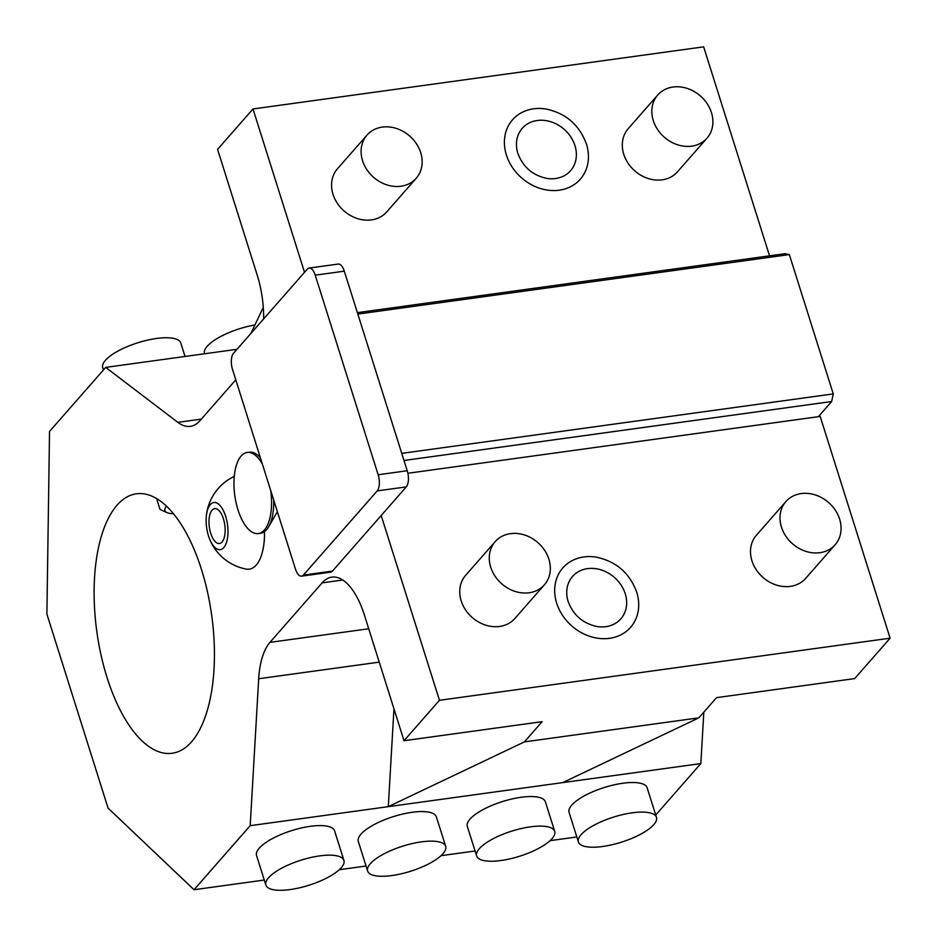 <?xml version="1.0" encoding="UTF-8"?>
<svg xmlns="http://www.w3.org/2000/svg" width="937" height="937" viewBox="0 0 937 937"><rect width="100%" height="100%" fill="white"/><g stroke="black" fill="none" stroke-linecap="round" stroke-linejoin="round"><path stroke-width="1.41" d="M235.796 379.825L200.026 420.619A65.473 29.012 -97.8 0 1 190.316 426.347A65.473 29.012 -97.8 0 1 177.854 422.353L105.694 367.398L49.532 431.442L46.897 614.098L108.071 808.104L194.029 889.728L250.191 825.684L258.694 678.739A65.473 29.012 -97.8 0 1 269.938 642.372L322.129 582.861A65.473 29.012 -97.8 0 1 331.827 577.133A65.473 29.012 -97.8 0 1 364.399 615.059L404.011 740.722L439.453 700.302L381.195 515.514L332.459 571.078L303.389 575.084L377.213 490.894A12.275 5.435 -97.8 0 0 378.15 474.754L315.23 275.173A12.275 5.435 -97.8 0 0 309.116 268.064A12.275 5.435 -97.8 0 0 307.301 269.142L233.465 353.331A12.275 5.435 -97.8 0 0 232.54 369.471L295.46 569.052A12.275 5.435 -97.8 0 0 301.573 576.161A12.275 5.435 -97.8 0 0 303.389 575.084M263.648 318.908A65.473 29.012 -97.8 0 0 257.183 275.033L217.571 149.37L253.002 108.961L304.513 272.316M301.573 576.161L330.644 572.156A12.275 5.435 -97.8 0 0 332.459 571.078M191.558 741.811A130.946 58.024 82.2 0 1 172.15 753.266A130.946 58.024 82.2 0 1 101.02 654.963A130.946 58.024 82.2 0 1 116.984 505.266A130.946 58.024 82.2 0 1 136.392 493.811A130.946 58.024 82.2 0 1 207.522 592.114A130.946 58.024 82.2 0 1 191.558 741.811M264.492 531.607A47.096 20.872 82.2 0 1 256.281 565.034A47.096 20.872 82.2 0 1 246.208 569.075A49.111 49.111 0 0 1 209.197 537.932A23.776 10.53 82.2 0 1 208.482 535.847A23.776 10.53 -97.8 0 1 206.281 516.755A23.776 10.53 -97.8 0 1 214.339 502.466A23.776 10.53 -97.8 0 1 225.641 516.275A23.776 10.53 82.2 0 1 224.259 547.021A23.776 10.53 82.2 0 1 209.197 537.932M206.281 516.755A49.111 49.111 0 0 1 233.477 476.781A47.096 20.872 82.2 0 1 234.25 476.429M381.195 515.514L406.295 486.877A12.275 5.435 -97.8 0 0 407.232 470.749L344.301 271.168A12.275 5.435 -97.8 0 0 338.198 264.058L309.116 268.064M407.876 473.267L820.18 416.438L890.103 638.191L854.661 678.599L716.559 697.643L698.838 717.847L524.392 741.893L542.113 721.677L404.011 740.722M439.453 700.302L890.103 638.191M495.193 541.621L465.666 575.306A32.736 27.396 41.2 0 0 461.203 600.898A32.736 27.396 41.2 0 0 485.366 625.049A32.736 27.396 41.2 0 0 514.893 618.467L544.42 584.793A32.736 27.396 -138.8 0 1 514.905 591.364A32.736 27.396 -138.8 0 1 490.73 567.213A32.736 27.396 41.2 0 1 495.193 541.621A32.736 27.396 41.2 0 1 524.72 535.05A32.736 27.396 41.2 0 1 548.883 559.202A32.736 27.396 -138.8 0 1 544.42 584.793M785.932 501.553L756.405 535.226A32.736 27.396 41.2 0 0 751.942 560.818A32.736 27.396 41.2 0 0 776.105 584.969A32.736 27.396 41.2 0 0 805.633 578.398L835.16 544.725A32.736 27.396 -138.8 0 1 805.644 551.296A32.736 27.396 -138.8 0 1 781.47 527.144A32.736 27.396 41.2 0 1 785.932 501.553A32.736 27.396 41.2 0 1 815.448 494.982A32.736 27.396 41.2 0 1 839.622 519.133A32.736 27.396 -138.8 0 1 835.16 544.725M636.703 592.125A45.058 37.703 -138.8 0 1 637.031 593.215A45.058 37.703 -138.8 0 1 608.991 638.402A45.058 37.703 -138.8 0 1 556.683 603.159A45.058 37.703 -138.8 0 1 595.827 557.07C615.914 561.158 629.535 572.835 636.703 592.114L637.031 593.215M818.364 416.684L831.658 401.528L833.262 393.903L789.341 254.595L357.829 314.071M357.372 312.642L785.042 253.693L789.341 254.595M403.988 460.477L831.658 401.528M401.75 453.367L833.262 393.903M253.002 108.961L703.652 46.85L769.546 255.836M367.011 135.08L337.472 168.754A32.736 27.396 41.2 0 0 333.022 194.346A32.736 27.396 41.2 0 0 357.184 218.497A32.736 27.396 41.2 0 0 386.712 211.926L416.239 178.241A32.736 27.396 -138.8 0 1 386.712 184.823A32.736 27.396 -138.8 0 1 362.549 160.672A32.736 27.396 41.2 0 1 367.011 135.08A32.736 27.396 41.2 0 1 396.527 128.498A32.736 27.396 41.2 0 1 420.701 152.649A32.736 27.396 -138.8 0 1 416.239 178.241M657.751 95L628.212 128.685A32.736 27.396 41.2 0 0 623.761 154.277A32.736 27.396 41.2 0 0 647.924 178.428A32.736 27.396 41.2 0 0 677.439 171.846L706.978 138.172A32.736 27.396 -138.8 0 1 677.451 144.743A32.736 27.396 -138.8 0 1 653.288 120.592A32.736 27.396 41.2 0 1 657.751 95A32.736 27.396 41.2 0 1 687.266 88.429A32.736 27.396 41.2 0 1 711.441 112.581A32.736 27.396 -138.8 0 1 706.978 138.172M586.421 143.993A45.058 37.703 -138.8 0 1 586.749 145.071A45.058 37.703 -138.8 0 1 558.71 190.27A45.058 37.703 -138.8 0 1 506.402 155.027A45.058 37.703 -138.8 0 1 545.533 108.938C565.62 113.026 579.253 124.703 586.421 143.97L586.749 145.071M703.816 712.179L700.841 763.573L655.724 815.014M250.882 333.478L263.285 307.406M105.694 367.398L237.002 349.302M194.029 889.728L264.293 880.042M339.276 869.712L366.051 866.022M441.034 855.68L475.071 850.995M550.066 840.653L576.829 836.964M250.191 825.684L562.739 782.606L698.838 717.847M700.841 763.573L562.739 782.606M656.462 817.345L647.139 787.783A40.923 13.141 162.5 0 0 613.688 784.948A40.923 13.141 162.5 0 0 571.769 805.094A40.923 13.141 162.5 0 0 569.087 812.391L578.41 841.965A40.923 13.141 -17.5 0 1 581.092 834.668A40.923 13.141 162.5 0 1 623.011 814.522A40.923 13.141 162.5 0 1 656.462 817.345A40.923 13.141 162.5 0 1 653.78 824.642A40.923 13.141 -17.5 0 1 611.861 844.787A40.923 13.141 -17.5 0 1 578.41 841.965M343.926 860.424L334.603 830.861A40.923 13.141 162.5 0 0 301.14 828.027A40.923 13.141 162.5 0 0 259.233 848.172A40.923 13.141 162.5 0 0 256.539 855.469L265.862 885.043A40.923 13.141 -17.5 0 1 268.556 877.746A40.923 13.141 162.5 0 1 310.463 857.601A40.923 13.141 162.5 0 1 343.926 860.424A40.923 13.141 162.5 0 1 341.232 867.721A40.923 13.141 -17.5 0 1 299.325 887.866A40.923 13.141 -17.5 0 1 265.862 885.043M554.704 831.377L545.381 801.803A40.923 13.141 162.5 0 0 511.93 798.98A40.923 13.141 162.5 0 0 470.011 819.125A40.923 13.141 162.5 0 0 467.329 826.422L476.652 855.985A40.923 13.141 -17.5 0 1 479.334 848.688A40.923 13.141 162.5 0 1 521.253 828.542A40.923 13.141 162.5 0 1 554.704 831.377A40.923 13.141 162.5 0 1 552.022 838.674A40.923 13.141 -17.5 0 1 510.103 858.819A40.923 13.141 -17.5 0 1 476.652 855.985M445.684 846.404L436.361 816.83A40.923 13.141 162.5 0 0 402.898 814.007A40.923 13.141 162.5 0 0 360.991 834.153A40.923 13.141 162.5 0 0 358.297 841.449L367.62 871.012A40.923 13.141 -17.5 0 1 370.314 863.715A40.923 13.141 162.5 0 1 412.221 843.569A40.923 13.141 162.5 0 1 445.684 846.404A40.923 13.141 162.5 0 1 442.99 853.701A40.923 13.141 -17.5 0 1 401.083 873.846A40.923 13.141 -17.5 0 1 367.62 871.012M393.962 708.817L388.293 806.652L524.392 741.893M103.457 369.951L102.719 367.62A40.923 13.141 -17.5 0 1 105.412 360.323A40.923 13.141 162.5 0 1 147.32 340.178A40.923 13.141 162.5 0 1 180.782 343.001L185.022 356.458M204.535 353.776L204.477 353.589A40.923 13.141 -17.5 0 1 207.171 346.292A40.923 13.141 162.5 0 1 254.934 324.963M157.51 499.163L156.959 499.761L160.028 509.447L167.137 512.644A24.549 7.883 -17.5 0 1 166.493 506.226M173.38 513.687A24.549 7.883 -17.5 0 1 167.137 512.644M574.943 145.575A32.127 26.88 -138.8 0 1 547.032 178.44C532.778 175.453 523.069 167.114 517.88 153.422A32.127 26.88 -138.8 0 1 517.646 152.672A32.127 26.88 -138.8 0 1 537.639 120.451A32.127 26.88 -138.8 0 1 574.943 145.575M625.225 593.707A32.127 26.88 -138.8 0 1 597.314 626.572C583.072 623.597 573.35 615.258 568.162 601.554A32.127 26.88 -138.8 0 1 567.939 600.804A32.127 26.88 -138.8 0 1 587.921 568.583A32.127 26.88 -138.8 0 1 625.225 593.707M223.416 518.817A17.592 7.801 82.2 0 1 219.469 543.495A17.592 7.801 82.2 0 1 210.72 533.305A17.592 7.801 82.2 0 1 214.667 508.627A17.592 7.801 82.2 0 1 223.416 518.817M277.375 511.696L268.661 526.735A40.923 18.131 -97.8 0 1 266.588 529.674A40.923 18.131 82.2 0 1 260.521 533.258L258.343 533.551A40.923 18.131 82.2 0 1 236.112 502.841A40.923 18.131 82.2 0 1 241.102 456.061A40.923 18.131 -97.8 0 1 247.169 452.477L249.347 452.173A40.923 18.131 -97.8 0 1 258.952 456.249A40.923 18.131 -97.8 0 1 260.369 457.748M268.661 526.735A40.923 18.131 -97.8 0 0 273.709 500.065M258.343 533.551A40.923 18.131 82.2 0 0 264.41 529.979A40.923 18.131 -97.8 0 0 270.723 490.566M262.348 464.026A40.923 18.131 -97.8 0 0 247.169 452.477M406.295 486.877L377.213 490.894M177.854 422.353L201.35 419.108M258.694 678.739L379.239 662.131M269.938 642.372L368.721 628.762M322.129 582.861L342.719 580.026M407.232 470.749L378.15 474.754M344.301 271.168L315.23 275.173M517.88 153.422L517.646 152.672M568.162 601.554L567.939 600.804M260.31 457.572L258.952 456.249"/></g></svg>
